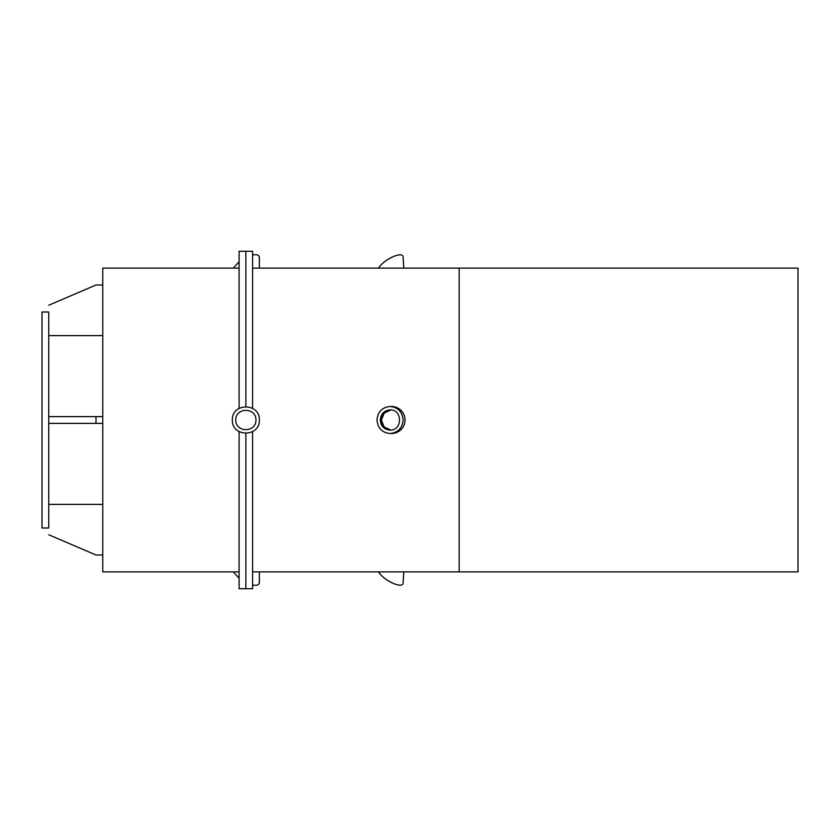 <?xml version="1.0" encoding="UTF-8"?>
<svg xmlns="http://www.w3.org/2000/svg" width="840" height="840" viewBox="0 0 840 840"><rect width="100%" height="100%" fill="white"/><g stroke="black" fill="none" stroke-linecap="round" stroke-linejoin="round"><path stroke-width="1.26" d="M390.779 409.899A10.122 10.112 90 0 0 381.413 420A10.122 10.112 90 0 0 390.779 430.101L384.069 426.899L381.339 420C381.959 413.847 385.34 410.477 391.503 409.878M390.842 409.909L384.195 413.123L381.486 420C382.095 426.153 385.487 429.524 391.639 430.122M48.752 335.622L102.753 335.622M102.753 285.002L96.002 285.002L48.752 305.245M48.752 534.755L96.002 554.999L102.753 554.999M102.753 504.378L48.752 504.378M239.096 571.872L102.753 571.872L102.753 268.128L239.096 268.128M96.002 416.63L96.002 423.37L48.752 423.37L48.752 416.63L102.753 416.63M102.753 423.37L96.002 423.37M252.599 268.128L459.155 268.128L459.155 571.872L798 571.872L798 268.128L459.155 268.128L459.155 571.872L252.599 571.872M239.096 431.687L239.096 588.746L245.847 588.746L245.847 433.503L245.847 588.746L252.599 588.746L252.599 431.687M239.096 408.314L239.096 251.255L245.847 251.255L245.847 406.497L245.847 251.255L252.599 251.255L252.599 408.314M48.752 423.37L48.752 528.003L42 528.003L42 311.997L48.752 311.997L48.752 416.63M403.127 257.491L403.116 257.292C403.358 250.509 384.069 259.014 378.536 268.128M378.536 571.872C384.069 580.986 403.358 589.491 403.116 582.708L403.127 582.509M403.127 420C402.339 428.18 397.981 432.684 390.054 433.503C382.127 432.684 377.769 428.18 376.981 420C377.769 411.82 382.127 407.316 390.054 406.497C397.981 407.316 402.339 411.82 403.127 420M380.247 420C380.846 426.143 384.111 429.513 390.054 430.122C402.644 430.616 402.644 409.385 390.054 409.878C384.111 410.487 380.846 413.858 380.247 420M390.054 406.497L391.524 406.497A13.503 13.482 90 0 1 405.006 420A13.503 13.482 90 0 1 391.524 433.503L390.054 433.503M259.35 268.128L259.35 257.491C259.172 255.035 256.925 254.205 252.599 255.024M239.096 261.765L233.247 268.128M233.247 571.872L239.096 578.235M252.599 584.976C256.925 585.795 259.172 584.966 259.35 582.509L259.35 571.872M259.35 420C260.001 437.346 231.693 437.346 232.355 420C231.693 402.654 260.001 402.654 259.35 420M235.725 420C235.62 432.852 256.074 432.852 255.98 420C256.074 407.148 235.62 407.148 235.725 420M403.116 257.292L403.778 268.128M403.116 582.708L403.778 571.872"/></g></svg>
